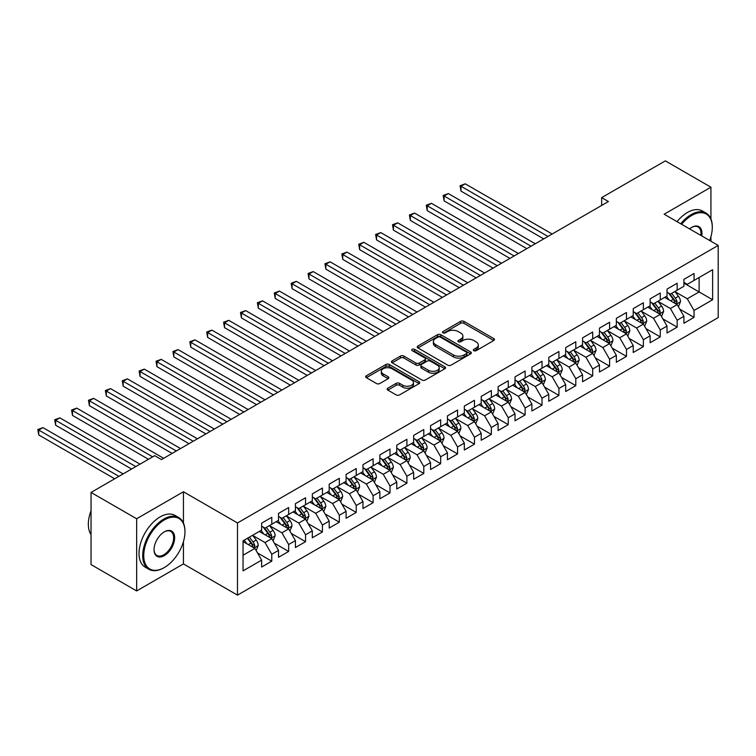 <?xml version="1.0" encoding="UTF-8"?>
<svg xmlns="http://www.w3.org/2000/svg" width="756" height="756" viewBox="0 0 756 756"><rect width="100%" height="100%" fill="white"/><g stroke="black" fill="none" stroke-linecap="round" stroke-linejoin="round"><path stroke-width="1.13" d="M473.832 350.671A1.644 0.945 0 0 0 476.157 350.671L493.772 340.502A2.344 1.351 0 0 0 494.462 339.548A2.344 1.351 0 0 0 493.772 338.594L463.929 321.357A2.344 1.351 0 0 0 460.612 321.357L442.997 331.525A1.644 0.945 0 0 0 442.515 332.196A1.644 0.945 0 0 0 442.997 332.867A1.644 0.945 0 0 0 445.322 332.867L447.599 331.553A7.503 4.328 0 0 1 458.212 331.553L460.697 332.99A7.503 4.328 0 0 1 462.899 336.051A7.503 4.328 0 0 1 460.697 339.113L458.419 340.436A1.644 0.945 0 0 0 457.938 341.098A1.644 0.945 0 0 0 458.419 341.769A1.644 0.945 0 0 0 460.735 341.769L463.022 340.455A7.503 4.328 0 0 1 473.625 340.455L476.119 341.892A7.503 4.328 0 0 1 478.312 344.953A7.503 4.328 0 0 1 476.119 348.015L473.832 349.338A1.644 0.945 0 0 0 473.35 350A1.644 0.945 0 0 0 473.832 350.671L473.832 349.338M387.828 388.168A2.344 1.351 0 0 0 387.138 389.132A2.344 1.351 0 0 0 387.828 390.087L396.201 394.925A2.344 1.351 0 0 0 399.518 394.925L419.079 383.623A2.344 1.351 0 0 0 419.769 382.668A2.344 1.351 0 0 0 419.079 381.714L389.236 364.477A2.344 1.351 0 0 0 385.919 364.477L366.358 375.779A2.344 1.351 0 0 0 365.668 376.734A2.344 1.351 0 0 0 366.358 377.688L376.469 383.528A2.344 1.351 0 0 0 379.786 383.528L388.159 378.699A2.344 1.351 0 0 0 388.849 377.735A2.344 1.351 0 0 0 388.159 376.781L383.15 373.889A6.275 3.619 0 0 1 381.308 371.328A6.275 3.619 0 0 1 385.182 367.983A6.275 3.619 0 0 1 392.014 368.767L411.661 380.107A6.275 3.619 0 0 1 413.504 382.668A6.275 3.619 0 0 1 409.629 386.014A6.275 3.619 0 0 1 402.797 385.229L399.518 383.339A2.344 1.351 0 0 0 396.201 383.339L387.828 388.168L387.828 390.087M183.434 523.048L183.434 491.759L136.647 518.767L91.041 492.44L154.715 455.67L161.472 459.572L608.41 201.54L601.653 197.637L601.653 205.443M183.434 491.759L237.488 522.963L718.2 245.426L718.2 317.586L237.488 595.123L237.488 522.963M710.933 218.994L710.933 187.204L664.146 214.213L718.2 245.426M710.933 187.204L665.327 160.877L601.653 197.637M447.76 365.148A2.344 1.351 0 0 0 451.077 365.148L470.648 353.855A2.344 1.351 0 0 0 471.328 352.901A2.344 1.351 0 0 0 470.648 351.946L440.805 334.71A2.344 1.351 0 0 0 437.488 334.71L417.917 346.012A2.344 1.351 0 0 0 417.236 346.966A2.344 1.351 0 0 0 417.917 347.921L447.76 365.148M412.861 351.03A1.644 0.945 0 0 1 414.524 351.256L414.524 349.31L444.859 366.83A2.344 1.351 0 0 1 445.549 367.785A2.344 1.351 0 0 1 444.859 368.739L425.297 380.032A2.344 1.351 0 0 1 421.98 380.032L392.137 362.804L392.137 360.895A2.344 1.351 0 0 0 391.457 361.85A2.344 1.351 0 0 0 392.137 362.804M392.137 360.895L400.51 356.057A2.344 1.351 0 0 1 403.827 356.057L415.932 363.05A2.344 1.351 0 0 0 419.249 363.05L424.806 359.837A2.344 1.351 0 0 0 425.486 358.883A2.344 1.351 0 0 0 424.806 357.928L412.2 350.652A1.644 0.945 0 0 1 411.718 349.981A1.644 0.945 0 0 1 412.738 349.102A1.644 0.945 0 0 1 414.524 349.31M683.915 283.16L699.111 291.939L699.111 277.509L712.625 269.703L694.046 280.429L694.046 273.511L683.915 279.361L683.915 286.288L677.159 290.181L677.159 283.264L667.019 289.113L667.019 296.031L660.262 299.934L660.262 293.016L650.132 298.866L650.132 305.783L643.375 309.686L643.375 302.769L633.235 308.618L633.235 315.535L626.478 319.438L626.478 312.511L616.348 318.37L616.348 325.288L609.591 329.191L609.591 322.264L599.461 328.123L599.461 335.04L592.704 338.943L592.704 332.016L582.564 337.875L582.564 344.793L575.807 348.696L575.807 341.769L565.677 347.618L565.677 354.545L558.92 358.448L558.92 351.521L548.78 357.371L548.78 364.297L542.024 368.2L542.024 361.274L531.893 367.123L531.893 374.05L525.137 377.953L525.137 371.026L515.006 376.875L515.006 383.802L508.249 387.705L508.249 380.778L498.109 386.628L498.109 393.555L491.353 397.458L491.353 390.531L481.222 396.38L481.222 403.307L474.466 407.21L474.466 400.283L464.326 406.133L464.326 413.06L457.569 416.962L457.569 410.035L447.439 415.885L447.439 422.812L440.682 426.715L440.682 419.788L430.551 425.637L430.551 432.564L423.795 436.458L423.795 429.54L413.655 435.39L413.655 442.317L406.898 446.21L406.898 439.293L396.768 445.142L396.768 452.069L390.011 455.962L390.011 449.045L379.871 454.895L379.871 461.821L373.114 465.715L373.114 458.797L362.984 464.647L362.984 471.564L356.227 475.467L356.227 468.55L346.097 474.399L346.097 481.317L339.34 485.22L339.34 478.302L329.2 484.152L329.2 491.069L322.443 494.972L322.443 488.045L312.313 493.904L312.313 500.822L305.556 504.724L305.556 497.798L295.416 503.657L295.416 510.574L288.66 514.477L288.66 507.55L278.529 513.409L278.529 520.326L271.773 524.229L271.773 517.302L261.642 523.152L261.642 530.079L243.054 540.805L243.054 570.846L261.642 560.12L254.885 548.412L243.054 541.589M712.625 269.703L712.625 299.745L694.046 310.47L687.289 298.762L675.042 291.693M679.776 309.157L694.046 317.388L694.046 310.47M694.046 317.388L683.915 323.247L683.915 316.32L677.159 320.223L670.402 308.514L658.155 301.446M662.88 318.9L677.159 327.14L677.159 320.223M677.159 327.14L667.019 332.999L667.019 326.072L660.262 329.975L653.505 318.267L641.258 311.198M645.993 328.652L660.262 336.892L660.262 329.975M660.262 336.892L650.132 342.751L650.132 335.825L643.375 339.727L636.618 328.019L624.371 320.95M629.096 338.404L643.375 346.645L643.375 339.727M643.375 346.645L633.235 352.494L633.235 345.577L626.478 349.48L619.722 337.771L607.484 330.703M612.209 348.157L626.478 356.397L626.478 349.48M626.478 356.397L616.348 362.247L616.348 355.329L609.591 359.232L602.834 347.524L590.587 340.455M595.322 357.909L609.591 366.15L609.591 359.232M609.591 366.15L599.461 371.999L599.461 365.082L592.704 368.975L585.947 357.276L573.7 350.208M578.425 367.662L592.704 375.902L592.704 368.975M592.704 375.902L582.564 381.752L582.564 374.834L575.807 378.728L569.051 367.029L556.803 359.96M561.538 377.414L575.807 385.654L575.807 378.728M575.807 385.654L565.677 391.504L565.677 384.587L558.92 388.48L552.163 376.781L539.916 369.712M544.641 387.166L558.92 395.407L558.92 388.48M558.92 395.407L548.78 401.256L548.78 394.339L542.024 398.232L535.267 386.533L523.029 379.465M527.754 396.919L542.024 405.159L542.024 398.232M542.024 405.159L531.893 411.009L531.893 404.082L525.137 407.985L518.38 396.286L506.133 389.217M510.867 406.671L525.137 414.912L525.137 407.985M525.137 414.912L515.006 420.761L515.006 413.834L508.249 417.737L501.493 406.038L489.245 398.97M493.97 416.424L508.249 424.664L508.249 417.737M508.249 424.664L498.109 430.514L498.109 423.587L491.353 427.49L484.596 415.791L472.349 408.722M477.083 426.176L491.353 434.416L491.353 427.49M491.353 434.416L481.222 440.266L481.222 433.339L474.466 437.242L467.709 425.543L455.462 418.474M460.187 435.928L474.466 444.169L474.466 437.242M474.466 444.169L464.326 450.018L464.326 443.092L457.569 446.994L450.812 435.295L438.575 428.227M443.3 445.681L457.569 453.921L457.569 446.994M457.569 453.921L447.439 459.771L447.439 452.844L440.682 456.747L433.925 445.048L421.678 437.97M426.412 455.433L440.682 463.674L440.682 456.747M440.682 463.674L430.551 469.523L430.551 462.596L423.795 466.499L417.038 454.8L404.791 447.722M409.516 465.186L423.795 473.426L423.795 466.499M423.795 473.426L413.655 479.276L413.655 472.349L406.898 476.252L400.141 464.553L387.894 457.474M392.629 474.938L406.898 483.178L406.898 476.252M406.898 483.178L396.768 489.028L396.768 482.101L390.011 486.004L383.254 474.295L371.007 467.227M375.741 484.69L390.011 492.931L390.011 486.004M390.011 492.931L379.871 498.78L379.871 491.854L373.114 495.756L366.358 484.048L354.12 476.979M358.845 494.433L373.114 502.674L373.114 495.756M373.114 502.674L362.984 508.533L362.984 501.606L356.227 505.509L349.47 493.8L337.223 486.732M341.958 504.186L356.227 512.426L356.227 505.509M356.227 512.426L346.097 518.285L346.097 511.358L339.34 515.261L332.583 503.553L320.336 496.484M325.061 513.938L339.34 522.179L339.34 515.261M339.34 522.179L329.2 528.038L329.2 521.111L322.443 525.014L315.687 513.305L303.44 506.237M308.174 523.691L322.443 531.931L322.443 525.014M322.443 531.931L312.313 537.781L312.313 530.863L305.556 534.766L298.8 523.058L286.552 515.989M291.287 533.443L305.556 541.683L305.556 534.766M305.556 541.683L295.416 547.533L295.416 540.616L288.66 544.509L281.903 532.81L269.665 525.741M274.39 543.195L288.66 551.436L288.66 544.509M288.66 551.436L278.529 557.285L278.529 550.368L271.773 554.261L265.016 542.562L252.769 535.494M257.503 552.948L271.773 561.188L271.773 554.261M271.773 561.188L261.642 567.038L261.642 560.12M261.642 526.176L265.016 528.132L271.773 524.229M243.054 555.244L254.885 548.412M278.529 516.424L281.903 518.38L288.66 514.477M265.016 542.562L271.773 538.659L259.27 531.449M278.529 550.368L271.773 538.659M295.416 506.681L298.8 508.627L305.556 504.724M281.903 532.81L288.66 528.907L276.167 521.697M295.416 540.616L288.66 528.907M312.313 496.928L315.687 498.875L322.443 494.972M298.8 523.058L305.556 519.155L293.054 511.944M312.313 530.863L305.556 519.155M329.2 487.176L332.583 489.123L339.34 485.22M315.687 513.305L322.443 509.402L309.951 502.192M329.2 521.111L322.443 509.402M346.097 477.423L349.47 479.37L356.227 475.467M332.583 503.553L339.34 499.659L326.838 492.44M346.097 511.358L339.34 499.659M362.984 467.671L366.358 469.618L373.114 465.715M349.47 493.8L356.227 489.907L343.725 482.687M362.984 501.606L356.227 489.907M379.871 457.919L383.254 459.865L390.011 455.962M366.358 484.048L373.114 480.154L360.621 472.935M379.871 491.854L373.114 480.154M396.768 448.166L400.141 450.113L406.898 446.21M383.254 474.295L390.011 470.402L377.509 463.182M396.768 482.101L390.011 470.402M413.655 438.414L417.038 440.361L423.795 436.458M400.141 464.553L406.898 460.65L394.405 453.43M413.655 472.349L406.898 460.65M430.551 428.661L433.925 430.608L440.682 426.715M417.038 454.8L423.795 450.897L411.292 443.677M430.551 462.596L423.795 450.897M447.439 418.909L450.812 420.856L457.569 416.962M433.925 445.048L440.682 441.145L428.18 433.925M447.439 452.844L440.682 441.145M464.326 409.157L467.709 411.103L474.466 407.21M450.812 435.295L457.569 431.392L445.076 424.173M464.326 443.092L457.569 431.392M481.222 399.404L484.596 401.351L491.353 397.458M467.709 425.543L474.466 421.64L461.963 414.42M481.222 433.339L474.466 421.64M498.109 389.652L501.493 391.608L508.249 387.705M484.596 415.791L491.353 411.888L478.86 404.668M498.109 423.587L491.353 411.888M515.006 379.899L518.38 381.856L525.137 377.953M501.493 406.038L508.249 402.135L495.747 394.915M515.006 413.834L508.249 402.135M531.893 370.147L535.267 372.103L542.024 368.2M518.38 396.286L525.137 392.383L512.634 385.163M531.893 404.082L525.137 392.383M548.78 360.395L552.163 362.351L558.92 358.448M535.267 386.533L542.024 382.63L529.531 375.42M548.78 394.339L542.024 382.63M565.677 350.642L569.051 352.598L575.807 348.696M552.163 376.781L558.92 372.878L546.418 365.668M565.677 384.587L558.92 372.878M582.564 340.89L585.947 342.846L592.704 338.943M569.051 367.029L575.807 363.126L563.314 355.915M582.564 374.834L575.807 363.126M599.461 331.137L602.834 333.094L609.591 329.191M585.947 357.276L592.704 353.373L580.202 346.163M599.461 365.082L592.704 353.373M616.348 321.394L619.722 323.341L626.478 319.438M602.834 347.524L609.591 343.621L597.089 336.411M616.348 355.329L609.591 343.621M633.235 311.642L636.618 313.589L643.375 309.686M619.722 337.771L626.478 333.868L613.985 326.658M633.235 345.577L626.478 333.868M650.132 301.89L653.505 303.836L660.262 299.934M636.618 328.019L643.375 324.126L630.873 316.906M650.132 335.825L643.375 324.126M667.019 292.137L670.402 294.084L677.159 290.181M653.505 318.267L660.262 314.373L647.769 307.153M667.019 326.072L660.262 314.373M683.915 282.385L687.289 284.332L694.046 280.429M670.402 308.514L677.159 304.621L664.656 297.401M683.915 316.32L677.159 304.621M91.041 492.44L91.041 564.6L136.647 590.937L183.434 563.919L237.488 595.123M136.647 518.767L136.647 590.937M710.933 241.23L710.933 236.637M687.289 298.762L699.111 291.939L712.625 299.745M183.434 563.919L183.434 541.683M474.494 350.907L476.119 349.971A7.503 4.328 0 0 0 478.312 346.909L478.312 344.953M462.899 336.051L462.899 337.998A7.503 4.328 0 0 1 460.697 341.069L459.072 342.005M493.744 340.521L463.929 323.313A2.344 1.351 0 0 0 460.612 323.313L443.649 333.103M470.61 353.874L440.805 336.666A2.344 1.351 0 0 0 437.488 336.666L417.955 347.94M466.499 353.572A1.644 0.945 0 0 0 466.981 352.901A1.644 0.945 0 0 0 466.499 352.23L440.304 337.11A1.644 0.945 0 0 0 437.979 337.11L435.579 338.49A7.503 4.328 0 0 0 433.377 341.561A7.503 4.328 0 0 0 435.579 344.623L453.487 354.961A7.503 4.328 0 0 0 464.099 354.961L466.499 353.572L466.499 355.518A1.644 0.945 0 0 0 466.981 354.847L466.981 352.901M433.377 341.561L433.377 343.507A7.503 4.328 0 0 0 435.579 346.569L435.579 344.623M466.499 355.518L464.099 356.908A7.503 4.328 0 0 1 453.487 356.908L435.579 346.569M392.175 362.823L400.51 358.004L400.51 356.057M425.486 358.883L425.486 360.829A2.344 1.351 0 0 1 424.806 361.793L419.249 364.997A2.344 1.351 0 0 1 415.932 364.997L403.827 358.004A2.344 1.351 0 0 0 400.51 358.004M414.524 351.256L444.83 368.758M428.491 370.298A6.275 3.619 0 0 0 435.324 371.083A6.275 3.619 0 0 0 439.198 367.737A6.275 3.619 0 0 0 437.365 365.176L430.438 361.179A2.344 1.351 0 0 0 427.121 361.179L421.565 364.383A2.344 1.351 0 0 0 420.884 365.346A2.344 1.351 0 0 0 421.565 366.301L428.491 370.298L428.491 372.245A6.275 3.619 0 0 0 435.324 373.029A6.275 3.619 0 0 0 439.198 369.684L439.198 367.737M420.884 365.346L420.884 367.293A2.344 1.351 0 0 0 421.565 368.248L421.565 366.301M428.491 372.245L421.565 368.248M413.504 382.668L413.504 384.615A6.275 3.619 0 0 1 409.629 387.96A6.275 3.619 0 0 1 402.797 387.176L399.518 385.286A2.344 1.351 0 0 0 396.201 385.286L387.856 390.105M381.308 371.328L381.308 373.275A6.275 3.619 0 0 0 383.15 375.836L383.15 373.889M388.13 378.718L383.15 375.836M419.079 381.714L419.079 383.623L389.236 366.433A2.344 1.351 0 0 0 385.919 366.433L366.386 377.707M678.406 306.785L680.495 301.672A6.332 3.657 -120 0 0 678.482 296.286L674.891 291.495M669.173 300.009L666.442 296.371M552.163 234.01L465.224 183.821L460.999 186.259L460.999 191.136L543.715 238.887M675.958 303.931L677.083 301.946A6.332 3.657 -120 0 0 675.269 298.138L671.678 293.347M669.636 293.64L674.068 299.556A3.222 1.862 60 0 1 674.654 300.538L677.083 301.946M668.521 292.997L673.246 299.3A6.332 3.657 60 0 1 675.051 303.109L675.184 303.477M460.999 191.136L460.073 185.721L547.939 236.448M460.073 185.721L465.224 183.821M661.509 316.537L663.607 311.425A6.332 3.657 -120 0 0 661.585 306.029L658.003 301.247M652.286 309.762L649.555 306.123M535.267 243.763L448.336 193.574L444.112 196.012L444.112 200.888L526.828 248.639M659.071 313.683L660.186 311.689A6.332 3.657 -120 0 0 658.381 307.89L654.79 303.099M652.74 303.392L657.172 309.308A3.222 1.862 60 0 1 657.758 310.291L660.186 311.689M651.625 302.75L656.35 309.053A6.332 3.657 60 0 1 658.164 312.861L658.287 313.23M444.112 200.888L443.186 195.473L531.052 246.201M443.186 195.473L448.336 193.574M644.622 326.29L646.72 321.177A6.332 3.657 -120 0 0 644.698 315.781L641.107 311M635.39 319.514L632.659 315.876M518.38 253.515L431.44 203.326L427.216 205.764L427.216 210.641L509.931 258.391M642.184 323.436L643.299 321.442A6.332 3.657 -120 0 0 641.485 317.633L637.903 312.852M635.853 313.145L640.285 319.06A3.222 1.862 60 0 1 640.871 320.043L643.299 321.442M634.738 312.502L639.463 318.805A6.332 3.657 60 0 1 641.277 322.614L641.4 322.982M427.216 210.641L426.289 205.226L514.156 255.953M426.289 205.226L431.44 203.326M709.667 240.502A29.144 16.821 120 0 0 712.284 227.386A29.144 16.821 120 0 0 691.683 215.488A29.144 16.821 120 0 0 681.628 224.305M680.75 223.804A29.862 17.237 -60 0 1 691.173 214.609A29.862 17.237 -60 0 1 706.104 213.126A29.862 17.237 -60 0 1 712.284 226.8A29.862 17.237 -60 0 1 712.284 227.093M689.538 228.879A14.572 8.411 -60 0 1 691.683 227.386L691.683 227.386A14.572 8.411 -60 0 1 701.757 235.929M700.821 235.39A13.854 7.995 120 0 0 698.1 226.989A13.854 7.995 120 0 0 691.428 227.537M677.036 221.659A29.862 17.237 -60 0 1 687.459 212.464A29.862 17.237 -60 0 1 702.39 210.981L706.104 213.126M163.844 567.822L164.345 567.529A29.144 16.821 120 0 0 184.955 531.837A29.144 16.821 120 0 0 164.345 519.939A29.144 16.821 120 0 0 143.744 555.632A29.144 16.821 120 0 0 164.345 567.529L163.844 567.822A29.862 17.237 -60 0 1 148.913 569.296A29.862 17.237 -60 0 1 144.33 545.369A29.862 17.237 -60 0 1 163.844 519.06A29.862 17.237 -60 0 1 178.766 517.586A29.862 17.237 -60 0 1 184.955 531.251A29.862 17.237 -60 0 1 184.955 531.544M164.345 531.837L164.345 531.837A14.572 8.411 -60 0 1 174.655 537.781A14.572 8.411 -60 0 1 164.345 555.632A14.572 8.411 -60 0 1 154.044 549.678A14.572 8.411 -60 0 1 164.345 531.837L164.345 531.837M154.044 549.385A13.854 7.995 120 0 0 156.917 555.443A13.854 7.995 120 0 0 163.844 554.753A13.854 7.995 120 0 0 172.888 542.543A13.854 7.995 120 0 0 170.771 531.44A13.854 7.995 120 0 0 164.09 531.988M91.041 534.605A29.862 17.237 -60 0 1 91.041 510.735M148.913 569.296L145.199 567.151A29.862 17.237 -60 0 1 140.616 543.224A29.862 17.237 -60 0 1 160.121 516.915A29.862 17.237 -60 0 1 175.052 515.441L178.766 517.586M627.735 336.042L629.824 330.93A6.332 3.657 -120 0 0 627.801 325.534L624.22 320.752M618.502 329.266L615.771 325.619M501.493 263.268L414.553 213.079L410.328 215.517L410.328 220.393L493.044 268.144M625.288 333.188L626.412 331.194A6.332 3.657 -120 0 0 624.598 327.386L621.007 322.604M618.956 322.897L623.388 328.813A3.222 1.862 60 0 1 623.974 329.796L626.412 331.194M617.85 322.254L622.566 328.558A6.332 3.657 60 0 1 624.38 332.366L624.513 332.735M410.328 220.393L409.402 214.978L497.268 265.706M409.402 214.978L414.553 213.079M610.839 345.794L612.936 340.682A6.332 3.657 -120 0 0 610.914 335.286L607.323 330.495M601.606 339.019L598.884 335.371M484.596 273.02L397.665 222.831L393.441 225.269L393.441 230.145L476.148 277.896M608.4 342.94L609.516 340.947A6.332 3.657 -120 0 0 607.701 337.138L604.12 332.356M602.069 332.649L606.501 338.565A3.222 1.862 60 0 1 607.087 339.548L609.516 340.947M600.954 332.007L605.679 338.31A6.332 3.657 60 0 1 607.493 342.118L607.616 342.487M393.441 230.145L392.506 224.73L480.372 275.458M392.506 224.73L397.665 222.831M593.951 355.537L596.04 350.434A6.332 3.657 -120 0 0 594.027 345.038L590.436 340.247M584.719 348.771L581.988 345.123M467.709 282.772L380.769 232.583L376.545 235.021L376.545 239.898L459.261 287.649M591.504 352.683L592.628 350.699A6.332 3.657 -120 0 0 590.814 346.891L587.223 342.099M585.182 342.402L589.614 348.318A3.222 1.862 60 0 1 590.2 349.3L592.628 350.699M584.067 341.759L588.792 348.062A6.332 3.657 60 0 1 590.597 351.871L590.729 352.239M376.545 239.898L375.619 234.483L463.485 285.21M375.619 234.483L380.769 232.583M577.064 365.29L579.153 360.187A6.332 3.657 -120 0 0 577.13 354.791L573.549 350M567.832 358.524L565.101 354.876M450.812 292.525L363.882 242.336L359.658 244.774L359.658 249.65L442.373 297.401M574.617 362.436L575.732 360.451A6.332 3.657 -120 0 0 573.927 356.643L570.336 351.852M568.285 352.154L572.717 358.07A3.222 1.862 60 0 1 573.303 359.053L575.732 360.451M567.17 351.512L571.895 357.815A6.332 3.657 60 0 1 573.71 361.623L573.832 361.992M359.658 249.65L358.731 244.235L446.598 294.963M358.731 244.235L363.882 242.336M560.168 375.042L562.266 369.939A6.332 3.657 -120 0 0 560.243 364.543L556.652 359.752M550.935 368.276L548.204 364.628M433.925 302.277L346.985 252.088L342.761 254.526L342.761 259.402L425.477 307.153M557.73 372.188L558.845 370.204A6.332 3.657 -120 0 0 557.03 366.395L553.449 361.604M551.398 361.907L555.83 367.822A3.222 1.862 60 0 1 556.416 368.805L558.845 370.204M550.283 361.264L555.008 367.567A6.332 3.657 60 0 1 556.822 371.376L556.945 371.744M342.761 259.402L341.835 253.988L429.701 304.715M341.835 253.988L346.985 252.088M543.28 384.795L545.369 379.682A6.332 3.657 -120 0 0 543.347 374.296L539.765 369.504M534.048 378.019L531.317 374.381M417.038 312.03L330.098 261.831L325.874 264.269L325.874 269.145L408.59 316.906M540.833 381.941L541.957 379.956A6.332 3.657 -120 0 0 540.143 376.148L536.552 371.357M534.501 371.659L538.933 377.575A3.222 1.862 60 0 1 539.519 378.558L541.957 379.956M533.396 371.016L538.111 377.32A6.332 3.657 60 0 1 539.926 381.128L540.058 381.496M325.874 269.145L324.948 263.74L412.814 314.468M324.948 263.74L330.098 261.831M526.384 394.547L528.482 389.435A6.332 3.657 -120 0 0 526.46 384.048L522.868 379.257M517.151 387.771L514.43 384.133M400.141 321.782L313.211 271.584L308.987 274.022L308.987 278.898L391.702 326.658M523.946 391.693L525.061 389.709A6.332 3.657 -120 0 0 523.246 385.9L519.665 381.109M517.614 381.411L522.046 387.327A3.222 1.862 60 0 1 522.632 388.31L525.061 389.709M516.499 380.769L521.224 387.072A6.332 3.657 60 0 1 523.039 390.88L523.161 391.249M308.987 278.898L308.051 273.492L395.917 324.22M308.051 273.492L313.211 271.584M509.497 404.299L511.585 399.187A6.332 3.657 -120 0 0 509.572 393.8L505.981 389.009M500.264 397.524L497.533 393.885M383.254 331.534L296.314 281.336L292.09 283.774L292.09 288.65L374.806 336.411M507.049 401.445L508.174 399.461A6.332 3.657 -120 0 0 506.359 395.653L502.768 390.861M500.727 391.164L505.159 397.08A3.222 1.862 60 0 1 505.745 398.053L508.174 399.461M499.612 390.521L504.337 396.824A6.332 3.657 60 0 1 506.142 400.633L506.274 401.001M292.09 288.65L291.164 283.245L379.03 333.972M291.164 283.245L296.314 281.336M492.61 414.052L494.698 408.939A6.332 3.657 -120 0 0 492.676 403.553L489.094 398.762M483.377 407.276L480.646 403.638M366.358 341.287L279.427 291.088L275.203 293.526L275.203 298.403L357.919 346.163M490.162 411.198L491.277 409.213A6.332 3.657 -120 0 0 489.472 405.405L485.881 400.614M483.831 400.916L488.263 406.832A3.222 1.862 60 0 1 488.848 407.805L491.277 409.213M482.715 400.274L487.44 406.577A6.332 3.657 60 0 1 489.255 410.385L489.378 410.754M275.203 298.403L274.277 292.997L362.143 343.725M274.277 292.997L279.427 291.088M475.713 423.804L477.811 418.692A6.332 3.657 -120 0 0 475.789 413.305L472.198 408.514M466.48 417.029L463.749 413.39M349.47 351.039L262.53 300.841L258.306 303.279L258.306 308.155L341.022 355.915M473.275 420.95L474.39 418.966A6.332 3.657 -120 0 0 472.576 415.157L468.994 410.366M466.943 410.669L471.375 416.584A3.222 1.862 60 0 1 471.961 417.558L474.39 418.966M465.828 410.026L470.553 416.329A6.332 3.657 60 0 1 472.368 420.138L472.491 420.497M258.306 308.155L257.38 302.75L345.246 353.477M257.38 302.75L262.53 300.841M458.826 433.557L460.914 428.444A6.332 3.657 -120 0 0 458.901 423.058L455.31 418.266M449.593 426.781L446.862 423.143M332.583 360.792L245.643 310.593L241.419 313.031L241.419 317.907L324.135 365.668M456.378 430.703L457.503 428.718A6.332 3.657 -120 0 0 455.688 424.91L452.097 420.119M450.047 420.421L454.479 426.337A3.222 1.862 60 0 1 455.065 427.31L457.503 428.718M448.941 419.778L453.657 426.082A6.332 3.657 60 0 1 455.471 429.89L455.603 430.249M241.419 317.907L240.493 312.493L328.359 363.23M240.493 312.493L245.643 310.593M441.929 443.309L444.027 438.196A6.332 3.657 -120 0 0 442.005 432.81L438.414 428.019M432.697 436.533L429.975 432.895M315.687 370.544L228.756 320.346L224.532 322.784L224.532 327.66L307.248 375.42M439.491 440.455L440.606 438.471A6.332 3.657 -120 0 0 438.792 434.662L435.21 429.871M433.16 430.173L437.592 436.089A3.222 1.862 60 0 1 438.178 437.062L440.606 438.471M432.045 429.531L436.77 435.834A6.332 3.657 60 0 1 438.584 439.642L438.707 440.001M224.532 327.66L223.596 322.245L311.463 372.982M223.596 322.245L228.756 320.346M425.042 453.061L427.131 447.949A6.332 3.657 -120 0 0 425.118 442.562L421.527 437.771M415.809 446.286L413.078 442.647M298.8 380.287L211.86 330.098L207.635 332.536L207.635 337.412L290.351 385.163M422.595 450.207L423.719 448.223A6.332 3.657 -120 0 0 421.905 444.415L418.314 439.623M416.272 439.926L420.705 445.842A3.222 1.862 60 0 1 421.29 446.815L423.719 448.223M415.157 439.274L419.882 445.586A6.332 3.657 60 0 1 421.687 449.395L421.82 449.754M207.635 337.412L206.709 331.997L294.575 382.725M206.709 331.997L211.86 330.098M408.155 462.814L410.243 457.701A6.332 3.657 -120 0 0 408.221 452.315L404.64 447.524M398.922 456.038L396.191 452.4M281.903 390.039L194.972 339.85L190.748 342.288L190.748 347.165L273.464 394.915M405.707 459.96L406.822 457.975A6.332 3.657 -120 0 0 405.018 454.167L401.427 449.376M399.376 449.669L403.808 455.584A3.222 1.862 60 0 1 404.394 456.567L406.822 457.975M398.261 449.026L402.986 455.339A6.332 3.657 60 0 1 404.8 459.138L404.933 459.506M190.748 347.165L189.822 341.75L277.688 392.477M189.822 341.75L194.972 339.85M391.258 472.566L393.356 467.454A6.332 3.657 -120 0 0 391.334 462.067L387.743 457.276M382.026 465.79L379.295 462.152M265.016 399.792L178.076 349.603L173.852 352.041L173.852 356.917L256.567 404.668M388.82 469.712L389.935 467.728A6.332 3.657 -120 0 0 388.121 463.919L384.539 459.128M382.489 459.421L386.921 465.337A3.222 1.862 60 0 1 387.507 466.32L389.935 467.728M381.374 458.779L386.099 465.091A6.332 3.657 60 0 1 387.913 468.89L388.036 469.259M173.852 356.917L172.926 351.502L260.792 402.23M172.926 351.502L178.076 349.603M374.371 482.319L376.46 477.206A6.332 3.657 -120 0 0 374.447 471.82L370.856 467.028M365.139 475.543L362.407 471.905M248.129 409.544L161.189 359.355L156.964 361.793L156.964 366.669L239.68 414.42M371.924 479.465L373.048 477.48A6.332 3.657 -120 0 0 371.234 473.672L367.643 468.881M365.592 469.174L370.024 475.089A3.222 1.862 60 0 1 370.61 476.072L373.048 477.48M364.486 468.531L369.202 474.834A6.332 3.657 60 0 1 371.016 478.642L371.149 479.011M156.964 366.669L156.038 361.255L243.905 411.982M156.038 361.255L161.189 359.355M357.475 492.071L359.572 486.958A6.332 3.657 -120 0 0 357.55 481.563L353.959 476.781M348.242 485.295L345.52 481.657M231.232 419.296L144.301 369.108L140.077 371.546L140.077 376.422L222.793 424.173M355.036 489.217L356.152 487.223A6.332 3.657 -120 0 0 354.347 483.424L350.756 478.633M348.705 478.926L353.137 484.842A3.222 1.862 60 0 1 353.723 485.825L356.152 487.223M347.59 478.283L352.315 484.587A6.332 3.657 60 0 1 354.129 488.395L354.252 488.763M140.077 376.422L139.142 371.007L227.008 421.735M139.142 371.007L144.301 369.108M340.587 501.823L342.676 496.711A6.332 3.657 -120 0 0 340.663 491.315L337.072 486.533M331.355 495.048L328.624 491.409M214.345 429.049L127.405 378.86L123.181 381.298L123.181 386.174L205.897 433.925M338.14 498.969L339.264 496.975A6.332 3.657 -120 0 0 337.45 493.177L333.859 488.385M331.818 488.678L336.25 494.594A3.222 1.862 60 0 1 336.836 495.577L339.264 496.975M330.703 488.036L335.428 494.339A6.332 3.657 60 0 1 337.233 498.147L337.365 498.516M123.181 386.174L122.255 380.759L210.121 431.487M122.255 380.759L127.405 378.86M323.7 511.576L325.789 506.463A6.332 3.657 -120 0 0 323.766 501.067L320.185 496.286M314.468 504.8L311.737 501.152M197.448 438.801L110.518 388.612L106.294 391.05L106.294 395.927L189.009 443.677M321.253 508.722L322.368 506.728A6.332 3.657 -120 0 0 320.563 502.92L316.972 498.138M314.921 498.431L319.353 504.346A3.222 1.862 60 0 1 319.939 505.329L322.368 506.728M313.806 497.788L318.531 504.091A6.332 3.657 60 0 1 320.346 507.9L320.478 508.268M106.294 395.927L105.367 390.512L193.234 441.239M105.367 390.512L110.518 388.612M306.804 521.328L308.902 516.216A6.332 3.657 -120 0 0 306.879 510.82L303.288 506.029M297.571 514.553L294.849 510.905M180.561 448.554L93.621 398.365L89.406 400.803L89.406 405.679L172.113 453.43M304.366 518.474L305.481 516.48A6.332 3.657 -120 0 0 303.666 512.672L300.085 507.89M298.034 508.183L302.466 514.099A3.222 1.862 60 0 1 303.052 515.082L305.481 516.48M296.919 507.541L301.644 513.844A6.332 3.657 60 0 1 303.458 517.652L303.581 518.021M89.406 405.679L88.471 400.264L176.337 450.992M88.471 400.264L93.621 398.365M289.917 531.071L292.005 525.968A6.332 3.657 -120 0 0 289.992 520.572L286.401 515.781M280.684 524.305L277.953 520.657M163.674 458.306L76.734 408.117L72.51 410.555L72.51 415.431L148.469 459.279M287.469 528.217L288.594 526.233A6.332 3.657 -120 0 0 286.779 522.424L283.188 517.633M281.137 517.936L285.57 523.851A3.222 1.862 60 0 1 286.155 524.834L288.594 526.233M280.032 517.293L284.747 523.596A6.332 3.657 60 0 1 286.562 527.404L286.694 527.773M72.51 415.431L71.584 410.017L152.693 456.841M71.584 410.017L76.734 408.117M273.02 540.823L275.118 535.72A6.332 3.657 -120 0 0 273.096 530.325L269.505 525.533M263.787 534.057L261.066 530.41M140.021 464.156L59.847 417.87L55.623 420.308L55.623 425.184L131.582 469.032M270.582 537.97L271.697 535.985A6.332 3.657 -120 0 0 269.892 532.177L266.301 527.386M264.25 527.688L268.682 533.604A3.222 1.862 60 0 1 269.268 534.587L271.697 535.985M263.135 527.045L267.86 533.349A6.332 3.657 60 0 1 269.675 537.157L269.798 537.525M55.623 425.184L54.687 419.769L135.796 466.594M54.687 419.769L59.847 417.87M256.133 550.576L258.221 545.473A6.332 3.657 -120 0 0 256.208 540.077L252.617 535.286M246.9 543.81L244.169 540.162M123.133 473.908L42.95 427.622L38.726 430.06L38.726 434.936L114.685 478.784M253.685 547.722L254.81 545.737A6.332 3.657 -120 0 0 252.995 541.929L249.404 537.138M247.826 538.055L251.795 543.356A3.222 1.862 60 0 1 252.381 544.339L254.81 545.737M247.382 538.31L250.973 543.101A6.332 3.657 60 0 1 252.778 546.909L252.91 547.278M38.726 434.936L37.8 429.521L118.909 476.346M37.8 429.521L42.95 427.622M476.119 349.971L476.119 348.015M458.419 341.769L458.419 340.436M460.697 341.069L460.697 339.113M442.997 332.867L442.997 331.525M460.612 323.313L460.612 321.357M463.929 323.313L463.929 321.357M493.772 340.502L493.772 338.594M417.917 347.921L417.917 346.012M437.488 336.666L437.488 334.71M440.805 336.666L440.805 334.71M470.648 353.855L470.648 351.946M453.487 356.908L453.487 354.961M464.099 356.908L464.099 354.961M403.827 358.004L403.827 356.057M415.932 364.997L415.932 363.05M419.249 364.997L419.249 363.05M424.806 361.793L424.806 359.837M444.859 368.739L444.859 366.83M396.201 385.286L396.201 383.339M399.518 385.286L399.518 383.339M402.797 387.176L402.797 385.229M388.159 378.699L388.159 376.781M366.358 377.688L366.358 375.779M385.919 366.433L385.919 364.477M389.236 366.433L389.236 364.477M676.365 304.158L680.457 301.795M675.269 298.138L678.482 296.286M670.6 300.831L673.246 299.3M659.468 313.91L663.57 311.548M658.381 307.89L661.585 306.029M653.704 310.584L656.35 309.053M642.581 323.662L646.673 321.3M641.485 317.633L644.698 315.781M636.817 320.336L639.463 318.805M625.684 333.415L629.786 331.052M624.598 327.386L627.801 325.534M619.929 330.089L622.566 328.558M608.797 343.167L612.889 340.805M607.701 337.138L610.914 335.286M603.033 339.841L605.679 338.31M591.91 352.92L596.002 350.557M590.814 346.891L594.027 345.038M586.146 349.593L588.792 348.062M575.014 362.672L579.115 360.31M573.927 356.643L577.13 354.791M569.249 359.346L571.895 357.815M558.126 372.425L562.218 370.062M557.03 366.395L560.243 364.543M552.362 369.098L555.008 367.567M541.23 382.177L545.331 379.805M540.143 376.148L543.347 374.296M535.475 378.85L538.111 377.32M524.343 391.929L528.435 389.557M523.246 385.9L526.46 384.048M518.578 388.603L521.224 387.072M507.456 401.682L511.547 399.31M506.359 395.653L509.572 393.8M501.691 398.346L504.337 396.824M490.559 411.434L494.66 409.062M489.472 405.405L492.676 403.553M484.794 408.098L487.44 406.577M473.672 421.177L477.764 418.815M472.576 415.157L475.789 413.305M467.907 417.851L470.553 416.329M456.775 430.929L460.876 428.567M455.688 424.91L458.901 423.058M451.02 427.603L453.657 426.082M439.888 440.682L443.98 438.319M438.792 434.662L442.005 432.81M434.124 437.355L436.77 435.834M423.001 450.434L427.093 448.072M421.905 444.415L425.118 442.562M417.236 447.108L419.882 445.586M406.104 460.187L410.206 457.824M405.018 454.167L408.221 452.315M400.34 456.86L402.986 455.339M389.217 469.939L393.309 467.577M388.121 463.919L391.334 462.067M383.453 466.613L386.099 465.091M372.321 479.691L376.422 477.329M371.234 473.672L374.447 471.82M366.565 476.365L369.202 474.834M355.433 489.444L359.525 487.081M354.347 483.424L357.55 481.563M349.669 486.117L352.315 484.587M338.546 499.196L342.638 496.834M337.45 493.177L340.663 491.315M332.782 495.87L335.428 494.339M321.65 508.949L325.751 506.586M320.563 502.92L323.766 501.067M315.885 505.622L318.531 504.091M304.762 518.701L308.854 516.339M303.666 512.672L306.879 510.82M298.998 515.375L301.644 513.844M287.866 528.453L291.967 526.091M286.779 522.424L289.992 520.572M282.111 525.127L284.747 523.596M270.979 538.206L275.071 535.843M269.892 532.177L273.096 530.325M265.214 534.879L267.86 533.349M254.092 547.958L258.183 545.596M252.995 541.929L256.208 540.077M248.327 544.632L250.973 543.101M712.284 227.386L712.284 226.8M184.955 531.837L184.955 531.251"/></g></svg>
